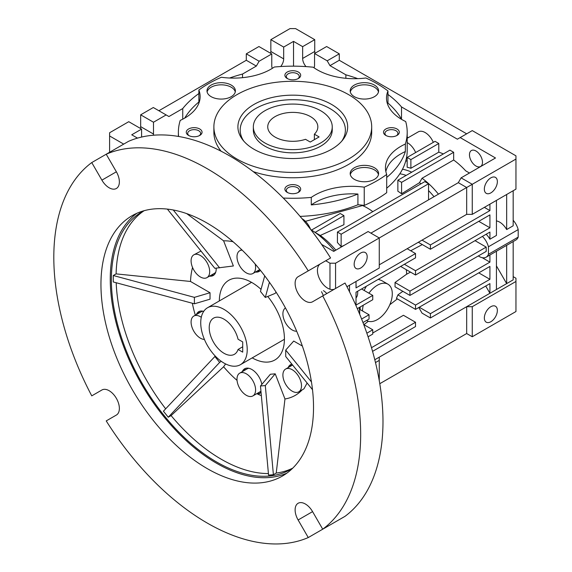 <?xml version="1.0" encoding="UTF-8"?>
<svg xmlns="http://www.w3.org/2000/svg" width="572" height="572" viewBox="0 0 572 572"><rect width="100%" height="100%" fill="white"/><g stroke="black" fill="none" stroke-linecap="round" stroke-linejoin="round"><path stroke-width="0.86" d="M332.239 126.848L332.239 130.066A39.454 22.78 180 0 1 320.685 146.175A39.454 22.78 180 0 1 277.692 151.108A39.454 22.78 180 0 1 253.339 130.066L253.339 126.848A39.454 22.78 180 0 1 277.692 105.799A39.454 22.78 180 0 1 320.685 110.739A39.454 22.78 180 0 1 332.239 126.848A39.454 22.78 180 0 1 307.886 147.891A39.454 22.78 180 0 1 264.893 142.95A39.454 22.78 180 0 1 253.339 126.848M331.596 149.249A54.876 31.682 180 0 1 242.692 139.782A54.876 31.682 180 0 1 253.982 104.44A54.876 31.682 180 0 1 323.909 100.751A54.876 31.682 180 0 1 342.885 139.782A54.876 31.682 180 0 1 331.596 149.249M341.777 141.12A52.603 30.366 0 0 0 321.571 104.647A52.603 30.366 0 0 0 255.591 108.594A52.603 30.366 0 0 0 243.794 141.12M253.246 171.636A78.9 45.553 0 0 0 348.584 164.429A78.9 45.553 0 0 0 371.693 132.211L371.693 126.848A78.9 45.553 180 0 1 348.584 159.059A78.9 45.553 180 0 1 262.591 168.933A78.9 45.553 180 0 1 213.885 126.848A78.9 45.553 180 0 1 236.994 94.63A78.9 45.553 180 0 1 322.98 84.756A78.9 45.553 180 0 1 371.693 126.848M198.87 102.009L198.87 90.011A119.012 68.711 180 0 1 208.637 83.626A119.012 68.711 180 0 1 221.343 77.263A52.603 30.366 0 0 0 274.303 67.031A114.407 66.052 180 0 1 313.242 67.224A52.603 30.366 0 0 0 365.887 77.992A119.012 68.711 180 0 1 387.966 90.962A52.603 30.366 0 0 0 386.5 98.084A52.603 30.366 0 0 0 405.691 121.543A114.407 66.052 180 0 1 407.2 132.211A114.407 66.052 180 0 1 405.355 144.022L405.355 151.537A52.603 30.366 0 0 0 400.85 153.854A52.603 30.366 0 0 0 385.85 171.571M405.355 144.022A52.603 30.366 0 0 0 400.85 146.339A52.603 30.366 0 0 0 385.449 167.81A52.603 30.366 0 0 0 386.708 174.417A119.012 68.711 180 0 1 364.235 187.166L364.235 205.419A52.603 30.366 0 0 0 357.922 204.769L357.922 194.037A52.603 30.366 0 0 0 314.707 202.731A52.603 30.366 0 0 0 311.275 204.919L311.275 197.397A114.407 66.052 180 0 1 283.247 198.041M364.235 187.166A52.603 30.366 0 0 0 314.707 195.216A52.603 30.366 0 0 0 311.275 197.397M378.471 91.949A14.2 8.201 0 0 0 368.954 85.257A14.2 8.201 0 0 0 354.347 87.223A14.2 8.201 0 0 0 350.307 91.949M354.347 85.078A14.2 8.201 0 0 0 350.186 90.876A14.2 8.201 0 0 0 358.951 98.448A14.2 8.201 0 0 0 374.431 96.675A14.2 8.201 0 0 0 378.592 90.876A14.2 8.201 0 0 0 369.827 83.297A14.2 8.201 0 0 0 354.347 85.078M235.271 91.949A14.2 8.201 0 0 0 225.747 85.257A14.2 8.201 0 0 0 211.147 87.223A14.2 8.201 0 0 0 207.107 91.949M211.147 85.078A14.2 8.201 0 0 0 206.985 90.876A14.2 8.201 0 0 0 215.751 98.448A14.2 8.201 0 0 0 231.231 96.675A14.2 8.201 0 0 0 235.392 90.876A14.2 8.201 0 0 0 226.619 83.297A14.2 8.201 0 0 0 211.147 85.078M378.471 174.624A14.2 8.201 0 0 0 368.954 167.932A14.2 8.201 0 0 0 354.347 169.898A14.2 8.201 0 0 0 350.307 174.624M354.347 167.753A14.2 8.201 0 0 0 350.186 173.552A14.2 8.201 0 0 0 358.951 181.131A14.2 8.201 0 0 0 374.431 179.351A14.2 8.201 0 0 0 378.592 173.552A14.2 8.201 0 0 0 369.827 165.973A14.2 8.201 0 0 0 354.347 167.753M287.208 72.051A7.894 4.555 0 0 0 287.208 78.493A7.894 4.555 0 0 0 298.37 78.493L298.37 78.493A7.894 4.555 0 0 0 298.37 72.051A7.894 4.555 0 0 0 287.208 72.051M297.812 78.786A6.464 3.732 0 0 0 299.256 76.433A6.464 3.732 0 0 0 295.259 72.987A6.464 3.732 0 0 0 288.216 73.795A6.464 3.732 0 0 0 286.322 76.433A6.464 3.732 0 0 0 287.766 78.786M188.581 128.993A7.894 4.555 0 0 0 188.581 135.435A7.894 4.555 0 0 0 199.742 135.435L199.742 135.435A7.894 4.555 0 0 0 199.742 128.993A7.894 4.555 0 0 0 188.581 128.993M199.185 135.728A6.464 3.732 0 0 0 200.629 133.376A6.464 3.732 0 0 0 196.632 129.93A6.464 3.732 0 0 0 189.589 130.738A6.464 3.732 0 0 0 187.695 133.376A6.464 3.732 0 0 0 189.132 135.728M287.208 185.936A7.894 4.555 0 0 0 287.208 192.378A7.894 4.555 0 0 0 298.37 192.378L298.37 192.378A7.894 4.555 0 0 0 298.37 185.936A7.894 4.555 0 0 0 287.208 185.936M297.812 192.671A6.464 3.732 0 0 0 299.256 190.319A6.464 3.732 0 0 0 295.259 186.872A6.464 3.732 0 0 0 288.216 187.68A6.464 3.732 0 0 0 286.322 190.319A6.464 3.732 0 0 0 287.766 192.671M385.835 128.993A7.894 4.555 0 0 0 385.835 135.435A7.894 4.555 0 0 0 396.997 135.435L396.997 135.435A7.894 4.555 0 0 0 396.997 128.993A7.894 4.555 0 0 0 385.835 128.993M396.439 135.728A6.464 3.732 0 0 0 397.883 133.376A6.464 3.732 0 0 0 393.893 129.93A6.464 3.732 0 0 0 386.844 130.738A6.464 3.732 0 0 0 384.949 133.376A6.464 3.732 0 0 0 386.393 135.728M433.319 142.349A13.807 7.972 -120 0 0 418.254 131.875L407.2 138.26M407.2 142.592A13.807 7.972 60 0 1 415.651 152.545M399.835 173.781A58.201 33.605 60 0 1 406.17 175.418M402.495 169.212A61.805 35.686 60 0 1 411.74 172.193M482.482 162.276A9.202 5.312 -120 0 0 478.464 153.017A9.202 5.312 -120 0 0 471.371 150.55A9.202 5.312 -120 0 0 469.462 154.762A9.202 5.312 -120 0 0 473.48 164.028A9.202 5.312 -120 0 0 480.573 166.495A9.202 5.312 -120 0 0 482.482 162.276M310.532 229.265A13.728 7.929 -120 0 0 302.016 218.676M360.667 268.039A9.202 5.312 -60 0 1 356.07 268.497A9.202 5.312 -60 0 1 354.654 261.118A9.202 5.312 -60 0 1 360.667 253.01A9.202 5.312 -60 0 1 365.272 252.552A9.202 5.312 -60 0 1 366.681 259.931A9.202 5.312 -60 0 1 360.667 268.039M490.855 192.878A9.202 5.312 -60 0 1 486.25 193.336A9.202 5.312 -60 0 1 484.841 185.957A9.202 5.312 -60 0 1 490.855 177.849A9.202 5.312 -60 0 1 495.452 177.391A9.202 5.312 -60 0 1 496.868 184.77A9.202 5.312 -60 0 1 490.855 192.878M490.855 321.729A9.202 5.312 -60 0 1 486.25 322.186A9.202 5.312 -60 0 1 484.841 314.807A9.202 5.312 -60 0 1 490.855 306.692A9.202 5.312 -60 0 1 495.452 306.242A9.202 5.312 -60 0 1 496.868 313.613A9.202 5.312 -60 0 1 490.855 321.729M153.41 135.228A8.416 4.862 120 0 0 153.489 134.041L153.489 122.229L166.137 114.929L168.926 116.538L182.74 108.566L182.74 119.176M140.469 128.457A8.416 4.862 120 0 0 140.662 126.634L140.662 114.822L153.303 107.522L166.137 114.929M280.716 66.531A8.416 4.862 120 0 0 283.676 58.88L283.676 47.068L293.529 41.377L302.645 46.639L302.645 58.451A8.416 4.862 -120 0 0 306.027 66.602M270.656 53.296A8.416 4.862 120 0 0 270.842 51.473L270.842 39.661L289.997 28.6L295.581 28.6L314.736 39.661L314.736 51.473A8.416 4.862 -120 0 0 314.922 53.296M356.02 297.962A13.728 7.929 -120 0 0 357.7 292.628A13.728 7.929 -120 0 0 357.629 291.27M368.911 293.2A21.042 12.148 -60 0 1 377.406 285.221A21.042 12.148 -60 0 1 387.93 284.177A21.042 12.148 -60 0 1 391.155 301.036A21.042 12.148 -60 0 1 377.406 319.576A21.042 12.148 -60 0 1 366.888 320.62A21.042 12.148 -60 0 1 366.602 320.449M378.278 279.35L381.503 280.466L387.93 284.177M323.402 290.626A13.728 7.929 60 0 1 326.819 293.55M213.885 126.848L213.885 132.211A78.9 45.553 0 0 0 221.071 151.208M178.614 136.472A114.407 66.052 180 0 1 178.378 132.211A114.407 66.052 180 0 1 180.223 120.406A52.603 30.366 0 0 0 200.128 96.618A52.603 30.366 0 0 0 198.87 90.011M387.966 90.962L387.966 103.074M184.677 118.118A114.407 66.052 180 0 1 199.428 101.544M300.093 216.388A114.407 66.052 0 0 0 357.922 204.769M357.922 194.037A114.407 66.052 180 0 1 311.275 204.919M364.235 205.419A119.012 68.711 0 0 0 386.708 192.671L386.708 174.417M405.355 151.537A114.407 66.052 180 0 1 386.708 177.449M386.708 188.188A114.407 66.052 0 0 0 407.2 150.465L407.2 132.211M387.001 102.252A114.407 66.052 180 0 1 401.644 119.405M305.434 221.328L362.526 205.541A55.892 32.268 60 0 1 372.815 211.633M407.164 160.882A61.805 35.686 -120 0 0 405.691 161.147M469.462 173.016L465.722 170.856A61.805 35.686 -120 0 0 453.66 160.01L453.66 152.295L449.935 150.143L397.862 180.209L397.862 191.227A57.314 33.09 -120 0 1 401.587 193.772L401.587 182.354L397.862 180.209M401.508 119.155L401.508 106.935L457.378 139.196L460.167 137.58L495.502 157.986L461.096 177.849L458.308 182.675L370.899 233.14M408.229 137.666L407.2 137.065M438.781 143.486L435.056 141.341L407.164 157.443L407.164 167.253A61.805 35.686 -120 0 1 410.882 168.268L438.781 152.159L438.781 143.486L410.882 159.595L407.164 157.443M443.357 153.947A61.805 35.686 -120 0 0 438.781 152.159M434.019 196.704A58.201 33.605 -120 0 0 428.55 190.598M420.985 183.827A58.201 33.605 -120 0 0 419.49 182.697L401.587 193.772M334.491 250.936A71.014 40.998 -120 0 0 315.108 232.432L343.929 215.644L343.929 224.696L320.277 235.457A63.699 36.78 60 0 1 335.857 250.15M344.222 245.324L341.141 246.682A62.813 36.265 -120 0 0 337.423 242.549L337.423 232.068L341.141 234.22L341.141 246.682M310.782 229.594A71.014 40.998 60 0 1 313.842 231.56L311.54 230.051L340.211 213.492L343.929 215.644M320.277 235.457L315.108 232.432A71.014 40.998 -120 0 0 313.842 231.56L315.108 232.282M453.66 152.295L401.587 182.354M453.66 160.01L422.043 178.257L419.49 182.697M422.043 178.257A61.805 35.686 60 0 1 438.431 194.151M460.167 137.58L472.257 130.602L515.958 155.834L515.958 189.125L472.257 214.357L466.673 214.357L379.265 264.822L466.673 214.357L466.673 187.509L335.564 263.206L329.98 263.206L325.747 260.76M346.947 286.701L379.265 268.039L379.265 237.973L368.111 231.531L333.705 251.394L321.614 244.416M515.958 159.059L472.257 184.291L461.096 177.849M357.757 78.657A120.985 69.848 0 0 0 345.867 74.818L329.98 65.644L339.282 60.274L466.673 133.827M401.508 106.935A120.985 69.848 0 0 0 387.966 94.466M345.867 78.314L345.867 74.818M410.882 159.595L410.882 168.268M496.432 265.894L506.663 283.612L513.17 279.851L513.17 241.57L506.663 245.331L506.663 283.612L496.432 289.518L496.432 251.237L489.925 254.99L489.925 262.133L415.529 305.083L415.529 309.38L489.925 266.43L489.925 279.315L430.409 313.671L430.409 317.968L489.925 283.612L489.925 293.272L496.432 289.518M513.17 276.633L515.958 278.242L515.958 281.46L472.257 306.692L466.673 306.692L489.925 293.272L485.735 286.029M515.958 281.46L515.958 311.525L472.257 336.758L466.673 333.54L466.673 306.692L374.796 359.738M341.141 234.22L428.55 183.755L424.832 181.603L337.423 232.068M428.55 183.755L428.55 199.857M513.17 190.733L513.17 225.79L506.663 229.551A13.807 7.972 -120 0 0 496.432 220.906M513.17 241.57L515.887 240.004A13.807 7.972 -120 0 0 518.189 237.115L518.189 229.601A13.807 7.972 -120 0 0 513.17 220.277M506.663 194.487L506.663 229.551M489.925 204.154L489.925 210.596L430.409 244.952L430.409 249.249L489.925 214.893L489.925 227.778L415.529 270.728L415.529 275.018L489.925 232.068L489.925 239.21L496.432 235.457L496.432 200.393M472.257 214.357L472.257 184.291L466.673 187.509L458.308 182.675M329.98 65.644L327.191 60.811L339.282 53.832L339.282 60.274M293.529 66.159L293.529 41.377M314.042 67.796A8.416 4.862 -120 0 0 314.55 65.322L314.55 53.511L327.191 60.811M375.489 362.562L379.265 360.381L379.265 380.659M379.779 383.705L466.673 333.54M418.79 307.5L422.043 313.134L430.409 317.968M363.914 324.674L368.347 321.257M389.811 304.719L397.368 298.891M372.558 351.365L415.529 326.562L415.529 322.265L403.446 315.286L372.758 333.004M472.257 306.692L472.257 336.758M137.494 138.117L131.732 134.792L141.591 129.1L141.591 137.058M182.74 108.566A120.985 69.848 180 0 1 198.87 93.551M229.594 78.021A120.985 69.848 180 0 1 242.528 74.045L242.528 77.678M242.528 74.045L256.335 66.073L259.123 61.24L271.772 53.94L271.772 65.751A8.416 4.862 120 0 0 272.329 68.333M489.925 239.21A13.807 7.972 -120 0 0 486.136 234.255M482.411 236.408A13.807 7.972 60 0 1 488.431 246.782L518.189 229.601M488.431 246.782L488.431 254.297L518.189 237.115M488.431 254.297A13.807 7.972 60 0 1 486.136 257.185A13.807 7.972 60 0 1 478.342 255.934M486.136 257.185L489.854 255.033A13.807 7.972 -120 0 0 489.925 254.99M496.432 251.237L506.592 245.374A13.807 7.972 -120 0 0 506.663 245.331M489.925 227.778L478.764 221.335M418.325 242.271L430.409 249.249M422.043 240.126L430.409 244.952M484.341 207.371L489.925 210.596M400.65 266.43L415.529 275.018M404.375 264.285L415.529 270.728M410.703 250.758L422.293 244.566M407.164 248.713L415.529 253.546L356.02 287.902L356.02 281.46M356.02 286.014L356.242 285.886A13.728 7.929 60 0 0 356.02 285.364M357.307 308.637L372.758 299.714L372.758 295.417L356.02 305.083L356.02 292.199L415.529 257.836L415.529 253.546M409.952 295.424L486.2 251.401L486.2 247.104L409.952 291.127L409.952 295.424L395.009 286.794A57.829 33.383 -120 0 0 395.009 282.497L406.656 274.188A55.892 32.268 -120 0 0 406.299 269.691M359.688 307.264A63.699 36.78 60 0 1 359.738 309.38M415.529 309.38L396.403 298.334A57 32.904 -120 0 0 397.883 294.895L402.838 291.312M360.103 309.588L360.196 306.971M364.099 290.419L366.345 286.236M329.98 289.203L329.98 263.206M335.564 288.502L335.564 263.206M314.55 53.511L326.633 46.532L339.282 53.832M302.645 46.639L314.736 39.661M283.676 47.068L270.842 39.661M379.265 357.157L379.265 360.381M419.255 307.228L430.409 313.671M478.764 272.873L489.925 279.315M397.883 294.895L415.529 305.083M482.203 257.679L489.925 262.133M415.529 322.265L371.5 347.683M123.709 144.115L109.602 135.972L109.602 132.754L128.757 121.693L141.591 129.1M158.887 110.739L246.296 60.274L256.335 66.073M153.489 122.229L140.662 114.822M259.123 61.24L246.296 53.832L258.937 46.532L271.772 53.94M246.296 60.274L246.296 53.832M486.2 247.104L475.046 240.662M406.656 274.188L410.503 272.115M349.513 285.221L349.513 291.791M368.075 336.779L372.758 334.077L372.758 329.779L366.852 333.19M362.977 322.544L369.04 319.04L369.04 314.75L361.611 319.033M361.597 288.974L372.758 295.417M372.758 329.779L363.749 324.574M359.252 307.507A71.014 40.998 60 0 1 359.702 313.656L359.702 309.359L369.04 314.75M409.952 291.127L395.009 282.497M362.526 310.989A21.042 12.148 -60 0 1 363.277 305.191M109.602 152.266L109.602 135.972M314.371 134.191A25.054 14.464 0 0 0 317.839 126.848A25.054 14.464 0 0 0 310.503 116.616A25.054 14.464 0 0 0 283.204 113.485A25.054 14.464 0 0 0 267.739 126.848A25.054 14.464 0 0 0 275.075 137.073A25.054 14.464 0 0 0 305.512 139.303L310.26 142.042L319.119 136.93L314.371 134.191L314.371 139.675M223.974 309.38A32.876 18.983 60 0 1 245.452 338.352A32.876 18.983 60 0 1 240.412 364.693A32.876 18.983 60 0 1 223.974 363.063A32.876 18.983 60 0 1 202.502 334.091A32.876 18.983 60 0 1 207.536 307.75A32.876 18.983 60 0 1 223.974 309.38M223.974 319.176A20.878 12.055 -120 0 0 213.542 318.139A20.878 12.055 -120 0 0 210.339 334.87A20.878 12.055 -120 0 0 223.974 353.267A20.878 12.055 -120 0 0 234.413 354.304A20.878 12.055 -120 0 0 238.059 349.463L242.707 352.145L242.707 341.927L238.059 339.239A20.878 12.055 -120 0 0 223.974 319.176M242.707 346.775L238.059 349.463M308.258 270.856L330.573 257.972A216.981 125.275 -120 0 0 229.558 155.834A216.981 125.275 -120 0 0 128.543 141.327L106.22 154.218A216.981 125.275 60 0 1 207.243 168.719A216.981 125.275 60 0 1 308.258 270.856L298.112 276.719A14.464 8.351 -120 0 0 295.888 288.309A14.464 8.351 -120 0 0 305.341 301.058A14.464 8.351 -120 0 0 312.577 301.773L322.722 295.91A216.981 125.275 60 0 1 322.722 529.2L345.038 516.316A216.981 125.275 -120 0 0 345.038 283.026L322.722 295.91M320.427 263.835L298.112 276.719L320.427 263.835A14.464 8.351 -120 0 0 318.211 275.425A14.464 8.351 -120 0 0 327.656 288.174A14.464 8.351 -120 0 0 334.856 288.903M109.138 187.78A14.464 8.351 -120 0 0 116.366 188.495A14.464 8.351 -120 0 0 116.373 171.793L106.22 154.218L91.756 162.57L101.902 180.144A14.464 8.351 -120 0 0 109.138 187.78M136.88 213.277A150.307 86.78 -120 0 0 119.648 335.028A150.307 86.78 -120 0 0 216.538 463.241A150.307 86.78 -120 0 0 286.901 473.123M207.243 223.159A150.307 86.78 -120 0 0 132.082 215.715A150.307 86.78 -120 0 0 109.045 336.157A150.307 86.78 -120 0 0 207.243 468.611A150.307 86.78 -120 0 0 282.396 476.054A150.307 86.78 -120 0 0 305.434 355.612A150.307 86.78 -120 0 0 207.243 223.159M144.144 210.696A148.734 85.871 -120 0 0 116.109 273.881L113.277 275.518L113.277 281.96L194.394 303.796L210.031 299.177L210.031 292.735L194.394 297.354L194.394 303.796M116.188 282.74A148.734 85.871 -120 0 0 165.673 408.823M215.279 356.091L163.428 411.211L168.261 417.224L171.092 415.587A148.734 85.871 -120 0 0 221.242 459.237A148.734 85.871 -120 0 0 268.418 473.573M292.578 468.311A148.734 85.871 60 0 1 290.905 469.319A148.734 85.871 60 0 1 216.538 461.954A148.734 85.871 60 0 1 119.376 330.895A148.734 85.871 60 0 1 142.171 211.712A148.734 85.871 60 0 1 143.887 210.768M323.352 295.552A88.767 51.251 -120 0 0 321.528 291.706M246.296 373.802A13.149 7.593 60 0 1 254.883 385.392A13.149 7.593 60 0 1 252.867 395.931A13.149 7.593 60 0 1 246.296 395.281A13.149 7.593 60 0 1 237.702 383.69A13.149 7.593 60 0 1 239.718 373.151A13.149 7.593 60 0 1 246.296 373.802M252.867 395.931L260.31 391.634A13.149 7.593 -120 0 0 260.946 391.191M204.418 339.439A13.149 7.593 60 0 1 200.393 338.174A13.149 7.593 60 0 1 191.799 326.583A13.149 7.593 60 0 1 193.815 316.051A13.149 7.593 60 0 1 200.393 316.702A13.149 7.593 60 0 1 201.287 317.267M200.393 255.498A13.149 7.593 60 0 1 208.98 267.088A13.149 7.593 60 0 1 206.971 277.62A13.149 7.593 60 0 1 200.393 276.97A13.149 7.593 60 0 1 191.799 265.387A13.149 7.593 60 0 1 193.815 254.847A13.149 7.593 60 0 1 200.393 255.498M206.971 277.62L214.407 273.33A13.149 7.593 -120 0 0 215.744 272.15M255.155 263.999A13.149 7.593 60 0 1 252.867 273.523A13.149 7.593 60 0 1 246.296 272.873A13.149 7.593 60 0 1 237.702 261.282A13.149 7.593 60 0 1 239.718 250.743A13.149 7.593 60 0 1 242.156 250.128M296.682 331.231A13.149 7.593 60 0 1 292.199 329.972A13.149 7.593 60 0 1 283.648 318.54A13.149 7.593 60 0 1 285.457 307.95M298.77 391.827A13.149 7.593 60 0 1 292.199 391.176A13.149 7.593 60 0 1 283.605 379.586A13.149 7.593 60 0 1 285.621 369.054A13.149 7.593 60 0 1 292.199 369.705A13.149 7.593 60 0 1 300.786 381.288A13.149 7.593 60 0 1 298.77 391.827L303.925 388.853L307.064 383.118A86.865 50.15 60 0 0 307.121 383.018M219.326 300.943A46.025 26.577 60 0 1 228.857 280.259A46.025 26.577 60 0 1 251.873 282.532A46.025 26.577 60 0 1 261.039 289.353M242.285 371.671A14.464 8.351 60 0 1 244.637 368.79A14.464 8.351 60 0 1 251.873 369.505A14.464 8.351 60 0 1 261.833 384.384M245.631 368.361A14.464 8.351 -120 0 0 244.144 370.599M196.382 314.564A14.464 8.351 60 0 1 198.741 311.69A14.464 8.351 60 0 1 203.696 311.39M199.728 311.254A14.464 8.351 -120 0 0 198.241 313.492M291.534 364.257A14.464 8.351 -120 0 0 290.047 366.495M288.188 367.567A14.464 8.351 60 0 1 290.54 364.693A14.464 8.351 60 0 1 291.892 364.164M302.173 389.861A86.865 50.15 60 0 1 301.673 390.39A14.464 8.351 60 0 1 301.337 390.347M257.293 270.971A14.464 8.351 -120 0 0 259.974 270.799M193.815 254.847L200.929 251.079A86.865 50.15 60 0 1 200.972 251.029M211.397 275.068A14.464 8.351 -120 0 0 214.071 274.903M202.946 311.189A13.149 7.593 -120 0 0 201.258 311.754L193.815 316.051M257.293 393.372A14.464 8.351 -120 0 0 259.974 393.207M248.849 368.289A13.149 7.593 -120 0 0 247.161 368.854L239.718 373.151M261.011 391.906A14.464 8.351 60 0 1 259.109 393.843A14.464 8.351 60 0 1 258.115 394.28A86.865 50.15 60 0 1 256.799 393.658M260.424 270.334A14.464 8.351 60 0 1 259.109 271.443A14.464 8.351 60 0 1 255.434 272.043M216.18 268.189A14.464 8.351 60 0 1 213.206 275.54A14.464 8.351 60 0 1 209.531 276.14M267.732 296.453A46.025 26.577 60 0 1 274.889 359.974A46.025 26.577 60 0 1 252.202 357.886M260.474 386L265.301 385.571L273.395 474.703L268.561 475.132L260.474 386L270.377 374.252L275.211 373.823L284.97 398.977A86.865 50.15 -120 0 0 301.673 390.39M265.301 385.571L275.211 373.823M284.97 398.977L276.226 473.065L273.395 474.703M312.505 389.682L285.721 356.52L285.721 350.078L293.715 341.055L302.359 346.039M285.721 350.078L311.454 381.939M269.426 282.261L265.301 297.461L275.211 293.357L276.076 292.12M265.301 297.461L260.474 291.448L264.714 275.833M233.054 241.734A86.865 50.15 -120 0 0 223.609 240.826L233.369 265.973L214.807 268.311L167.381 209.102M223.609 240.826L186.708 213.613M173.259 209.981L219.641 267.875M192.549 267.474A86.865 50.15 -120 0 0 190.512 281.467L210.031 292.735M190.512 281.467L116.109 273.881M113.277 275.518L194.394 297.354M214.807 356.413L219.641 362.426L221.25 361.304M219.641 362.426L168.261 417.224M171.092 415.587L223.609 366.766A86.865 50.15 -120 0 0 237.051 380.394M225.597 363.935L223.609 366.766M192.349 303.246A86.865 50.15 -120 0 0 195.331 315.179M258.115 394.28A86.865 50.15 -120 0 0 261.347 395.667M276.226 473.065A148.734 85.871 -120 0 0 292.764 468.125M330.573 524.667L308.258 537.558A216.981 125.275 60 0 1 106.22 420.913L116.373 415.05A14.464 8.351 -120 0 0 116.373 398.348A14.464 8.351 -120 0 0 101.902 389.997L91.756 395.86A216.981 125.275 60 0 1 91.756 162.57M322.722 529.2L312.577 511.625A14.464 8.351 -120 0 0 298.112 503.274A14.464 8.351 -120 0 0 298.112 519.977L308.258 537.558M153.489 134.041L140.662 126.634M283.676 58.88L270.842 51.473M302.645 58.451L314.736 51.473M298.112 519.977L312.577 511.625M101.902 180.144L116.373 171.793M178.378 136.436L178.378 132.211M311.568 230.03L310.753 229.558M240.412 364.693L284.42 339.289M207.536 307.75L251.544 282.346M252.867 273.523L259.781 269.534M285.621 369.054L292.592 365.029M239.718 250.743L241.649 249.635"/></g></svg>
